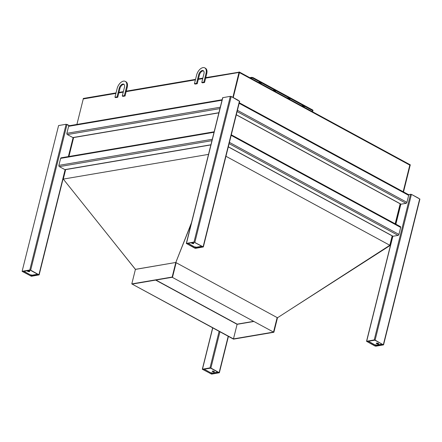 <?xml version="1.0" encoding="UTF-8"?>
<svg xmlns="http://www.w3.org/2000/svg" width="442" height="442" viewBox="0 0 442 442"><rect width="100%" height="100%" fill="white"/><g stroke="black" fill="none" stroke-linecap="round" stroke-linejoin="round"><path stroke-width="0.66" d="M22.708 271.443L30.47 270.283L38.603 274.764L30.763 275.968L22.708 271.443M22.26 271.272L29.791 269.99L30.669 270.167L39.134 274.885L31.443 276.261L22.1 271.366L58.593 125.55L66.123 124.274L69.339 125.721M22.1 271.366L58.593 125.55M211.425 373.921L218.829 372.628L210.69 368.153L202.85 369.357L210.989 373.833L211.425 373.921L211.69 372.86M211.663 374.125L219.354 372.75L210.889 368.037L210.011 367.86L202.32 369.236L211.663 374.125M194.242 242.255L186.839 243.548L194.977 248.028L202.817 246.824L194.242 242.255M239.52 101.317L231.216 96.511L230.337 96.334L222.646 97.71L186.314 243.426L194.778 248.144L195.657 248.321L203.348 246.945L194.005 242.05L186.314 243.426M382.96 344.738L375.197 345.893L367.064 341.417L374.904 340.213L382.993 344.611M383.407 344.909L375.877 346.191L374.998 346.009L366.534 341.296L374.225 339.92L375.103 340.097L383.407 344.909M408.391 194.568L411.436 194.381L419.9 199.093L383.568 344.81M27.492 270.67A1.116 0.376 -166 0 0 27.459 270.731A1.116 0.376 -166 0 0 27.807 271.123A1.116 0.376 -166 0 0 28.934 271.449A1.116 0.376 -166 0 0 29.625 271.272A1.116 0.376 -166 0 0 29.62 271.2M27.664 271.294A1.282 0.431 -166 0 0 29.161 271.67A1.282 0.431 -166 0 0 29.702 271.289A1.282 0.431 -166 0 0 29.343 271.007A1.282 0.431 -166 0 0 27.382 270.714A1.282 0.431 -166 0 0 27.664 271.294M23.918 271.233L30.023 274.697L32.216 275.145L37.697 274.211M212.585 371.634A1.116 0.376 14 0 1 212.232 371.241A1.116 0.376 14 0 1 212.917 371.065A1.116 0.376 14 0 1 214.05 371.385A1.116 0.376 14 0 1 214.398 371.783A1.116 0.376 14 0 1 213.713 371.96A1.116 0.376 14 0 1 212.585 371.634M204.138 369.103L210.243 372.567L212.436 373.009L217.923 372.081M193.447 243.089A1.116 0.376 14 0 1 193.8 243.481A1.116 0.376 14 0 1 193.115 243.658A1.116 0.376 14 0 1 191.983 243.338A1.116 0.376 14 0 1 191.635 242.94A1.116 0.376 14 0 1 192.32 242.763A1.116 0.376 14 0 1 193.447 243.089M188.132 243.299L194.237 246.758L196.43 247.205L201.911 246.271M376.518 343.091A1.116 0.376 -166 0 0 376.485 343.152A1.116 0.376 -166 0 0 376.833 343.55A1.116 0.376 -166 0 0 377.965 343.87A1.116 0.376 -166 0 0 378.65 343.694A1.116 0.376 -166 0 0 378.65 343.622M378.369 343.428A1.282 0.431 -166 0 0 376.407 343.136A1.282 0.431 -166 0 0 376.689 343.716A1.282 0.431 -166 0 0 378.186 344.091A1.282 0.431 -166 0 0 378.728 343.71A1.282 0.431 -166 0 0 378.369 343.428M368.352 341.163L374.457 344.627L376.65 345.075L382.131 344.141M67.057 124.429L69.405 125.705M238.387 100.356L231.271 96.494M418.607 198.226L411.48 194.403M210.878 144.904L65.239 169.684A0.956 0.713 -99.7 0 1 64.864 169.612L59.355 166.623A0.956 0.713 -99.7 0 1 58.88 165.374L60.626 158.38A0.956 0.713 -99.7 0 1 61.156 157.811L214.149 131.777M400.264 226.652A0.956 0.547 118.5 0 1 400.502 226.685A0.956 0.547 118.5 0 1 400.673 227.42L398.927 234.415A0.956 0.547 118.5 0 1 398.082 235.393L393.065 236.249A0.956 0.547 118.5 0 1 392.822 236.216L228.299 146.871M218.873 112.848L73.234 137.628A0.956 0.713 -99.7 0 1 72.858 137.556L67.344 134.561A0.956 0.713 -99.7 0 1 66.875 133.318L68.621 126.324A0.956 0.713 -99.7 0 1 69.145 125.749L222.144 99.721M408.253 194.59A0.956 0.547 118.5 0 1 408.496 194.624A0.956 0.547 118.5 0 1 408.668 195.358L406.922 202.353A0.956 0.547 118.5 0 1 406.076 203.337L401.054 204.187A0.956 0.547 118.5 0 1 400.817 204.154L236.293 114.809M65.643 169.618L63.283 179.093L208.513 154.38L63.283 179.093L135.429 269.338M116.196 245.277L135.412 269.405L175.75 262.476L277.488 317.765L389.822 245.271L225.95 156.28L389.822 245.271L392.17 235.857L389.822 245.271L390.164 245.459L291.278 308.87M191.48 222.696L175.8 262.471M253.41 321.384L236.884 324.196M389.916 245.083L390.164 245.459L392.513 236.045M237.155 324.146L155.943 280.046M191.215 223.757L175.783 262.537L172.17 277.04L131.793 283.908L135.412 269.405M124.064 84.439A3.989 2.287 -61.5 0 0 119.915 88.522L118.948 92.4M118.826 92.897L123.241 92.146L118.826 92.897L117.738 97.268L115.644 97.621L114.953 97.246L117.136 88.505A7.177 4.116 118.5 0 1 125.268 81.394A7.177 4.116 118.5 0 1 126.55 86.903L124.368 95.649L122.279 96.002L124.456 87.262A3.989 2.287 -61.5 0 0 123.743 84.201A3.989 2.287 -61.5 0 0 119.23 88.151L117.047 96.892L114.953 97.246M125.268 81.394L125.959 81.77A7.177 4.116 118.5 0 1 127.241 87.278L126.274 91.151M126.147 91.649L195.408 79.864L126.147 91.649L125.058 96.019L122.964 96.378L122.279 96.002M117.047 96.892L117.738 97.268M124.368 95.649L125.058 96.019M203.552 70.913A3.989 2.287 -61.5 0 0 199.408 74.996L198.441 78.875M198.32 79.372L202.729 78.621L198.32 79.372L197.226 83.742L195.137 84.096L194.447 83.726L196.629 74.98A7.177 4.116 118.5 0 1 204.757 67.875A7.177 4.116 118.5 0 1 206.038 73.378L203.861 82.124L201.767 82.477L203.95 73.737A3.989 2.287 -61.5 0 0 203.237 70.676A3.989 2.287 -61.5 0 0 198.718 74.626L196.541 83.367L194.447 83.726M204.757 67.875L205.447 68.245A7.177 4.116 118.5 0 1 206.729 73.753L205.762 77.626M205.641 78.124L239.111 72.427L205.641 78.124L204.552 82.494L202.458 82.853L201.767 82.477M196.541 83.367L197.226 83.742M203.861 82.124L204.552 82.494M312.345 110.467L312.488 109.881A1.597 0.536 14 0 1 312.991 110.445L312.848 111.03A1.597 0.536 -166 0 0 312.345 110.467L253.343 78.422A1.597 0.536 -166 0 0 251.15 77.98L250.52 78.085M311.82 111.373L312.45 111.268A1.597 0.536 -166 0 0 312.848 111.03M251.15 77.98L251.294 77.394A1.597 0.536 14 0 1 253.487 77.842L253.343 78.422M301.93 105.749L302.61 106.119A1.116 0.376 -166 0 0 303.919 106.45L303.24 106.08A1.116 0.376 -166 0 0 301.566 105.804M303.825 107.03A1.116 0.376 -166 0 0 304.278 106.848A1.116 0.376 -166 0 0 303.925 106.45M273.228 90.162L273.913 90.533A1.116 0.376 -166 0 0 275.222 90.864L274.543 90.494A1.116 0.376 -166 0 0 272.869 90.218M275.123 91.444A1.116 0.376 -166 0 0 275.581 91.262A1.116 0.376 -166 0 0 275.228 90.87M258.819 82.588L259.559 82.742A1.116 0.376 -166 0 0 260.874 83.074M260.774 83.654A1.116 0.376 -166 0 0 261.233 83.472A1.116 0.376 -166 0 0 260.879 83.074L260.194 82.704A1.116 0.376 -166 0 0 258.52 82.427M287.515 98.174L288.261 98.328A1.116 0.376 -166 0 0 289.571 98.654L288.891 98.284A1.116 0.376 -166 0 0 287.217 98.014M289.471 99.24A1.116 0.376 -166 0 0 289.93 99.052A1.116 0.376 -166 0 0 289.576 98.66M251.294 77.394L249.741 77.659M312.488 109.881L253.487 77.842M135.479 269.327L175.75 262.476M253.647 321.511L237.1 324.329L233.47 338.898L233.155 338.953L233.498 339.141L273.874 332.268L273.526 332.086L277.145 317.577L273.526 332.086L233.155 338.953L132.141 284.096L172.513 277.228L176.131 262.725L172.513 277.228L172.17 277.04M233.47 338.898L131.793 283.908M273.874 332.268L277.488 317.765M237.1 324.329L155.65 280.095M273.526 332.086L172.198 277.283L273.526 332.086M76.908 124.429L83.262 98.947L115.92 93.389L83.262 98.947L83.256 98.472L116.042 92.892M118.136 92.538L123.362 91.649M125.456 91.29L195.535 79.367M197.624 79.013L202.856 78.124M204.944 77.764L239.244 72.151M232.89 97.373L239.105 71.958M410.325 164.938L410.148 165.314L410.353 164.877L239.315 71.996L239.111 72.427L410.148 165.314L403.513 191.922M68.919 156.49L73.67 137.418M233.232 97.56L239.453 72.615L233.232 97.56M239.111 72.427L409.806 165.126L403.17 191.734L409.806 165.126L410.148 165.314M400.524 203.9L395.518 223.978M400.181 203.712L395.176 223.79L400.181 203.712M31.028 274.902L30.763 275.968M31.47 274.99L31.205 276.057M66.123 124.274L29.791 269.99M73.096 137.633L68.372 156.584M65.107 169.689L38.935 274.659M67.002 124.451L30.669 270.167M210.989 373.833L211.248 372.772M202.48 369.142L212.768 327.881M210.011 367.86L219.121 331.329M210.889 368.037L219.934 331.771M219.155 372.523L228.199 336.257M195.414 248.117L195.679 247.05M194.977 248.028L195.242 246.962M186.474 243.332L222.807 97.616M194.005 242.05L230.337 96.334M194.883 242.233L231.216 96.511M203.143 246.719L239.476 100.997M375.904 344.92L375.639 345.981M375.462 344.832L375.197 345.893M419.701 198.867L383.369 344.589M411.436 194.381L375.103 340.097M410.557 194.198L374.225 339.92M400.861 204.176L395.872 224.171M392.866 236.232L366.694 341.202M60.626 158.38L214.027 132.28M58.88 165.374L212.282 139.274M59.355 166.623L211.933 140.661M64.864 169.612L210.911 144.766M391.562 240.923L391.286 240.973M392.584 236.818L392.308 236.868M393.065 236.249L228.321 146.783M398.082 235.393L229.105 143.633M398.927 234.415L229.42 142.363M400.673 227.42L231.166 135.368M68.621 126.324L222.017 100.224M66.875 133.318L220.276 107.218M67.344 134.561L219.928 108.605M72.858 137.556L218.906 112.71M399.551 208.867L399.275 208.911M400.574 204.762L400.297 204.806M401.054 204.187L236.31 114.727M406.076 203.337L237.1 111.572M406.922 202.353L237.415 110.307M408.668 195.358L239.161 103.312M119.23 88.151L119.915 88.522M126.55 86.903L127.241 87.278M198.718 74.626L199.408 74.996M206.038 73.378L206.729 73.753M73.361 137.606L68.643 156.534M65.366 169.662L39.134 274.885M202.32 369.236L212.646 327.815M219.354 372.75L228.426 336.384M203.348 246.945L239.68 101.224M400.739 204.116L395.756 224.105M392.745 236.172L366.534 341.296M391.524 241.061L391.247 241.111M400.502 226.685L231.304 134.804M399.518 209.005L399.242 209.049M408.496 194.624L239.299 102.743"/></g></svg>
